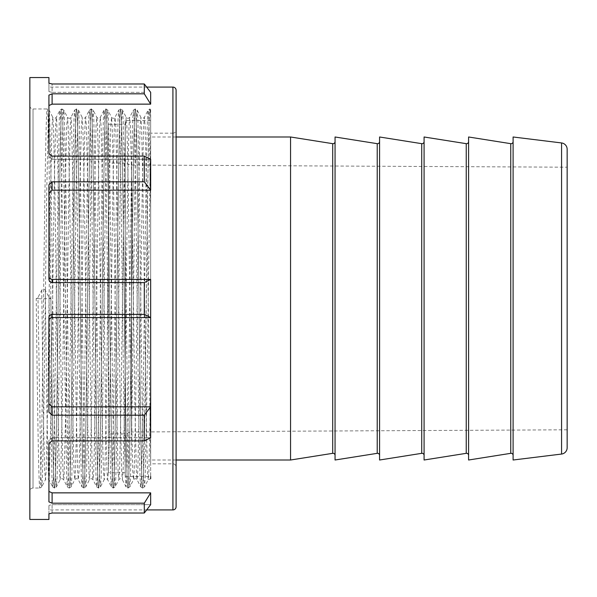 <?xml version="1.0" encoding="UTF-8"?>
<svg xmlns="http://www.w3.org/2000/svg" width="597" height="597" viewBox="0 0 597 597"><rect width="100%" height="100%" fill="white"/><g stroke="black" fill="none" stroke-linecap="round" stroke-linejoin="round"><path stroke-width="0.45" stroke-dasharray="2.98 2.24" d="M125.228 124.273L125.228 472.727L125.228 124.273L108.378 124.273L108.378 472.727L108.378 124.273M125.228 472.727L108.378 472.727M125.228 433.937L125.228 163.063L125.228 433.937L108.378 433.937L108.378 163.063L108.378 433.937M125.228 163.063L108.378 163.063M37.999 297.41L37.999 298.5L36.208 298.5L41.73 298.881L50.827 298.5L49.036 297.41L45.312 290.187C44.118 288.754 42.924 288.754 41.73 290.187L37.999 297.41L36.208 298.5C37.432 399.744 38.656 490.674 39.88 488.033C41.103 490.674 42.327 399.744 43.551 298.5C44.775 197.256 45.999 106.326 47.223 108.967C48.447 106.326 49.67 197.256 50.894 298.5C52.111 399.744 53.334 490.674 54.558 488.033C55.782 490.674 57.006 399.744 58.23 298.5C59.454 197.256 60.678 106.326 61.901 108.967C63.125 106.326 64.349 197.256 65.573 298.5C66.797 399.744 68.021 490.674 69.245 488.033C70.468 490.674 71.692 399.744 72.916 298.5C74.14 197.256 75.364 106.326 76.588 108.967C77.804 106.326 79.028 197.256 80.252 298.5C81.476 399.744 82.699 490.674 83.923 488.033C85.147 490.674 86.371 399.744 87.595 298.5C88.819 197.256 90.043 106.326 91.266 108.967C92.49 106.326 93.714 197.256 94.938 298.5C96.162 399.744 97.386 490.674 98.609 488.033C99.833 490.674 101.057 399.744 102.281 298.5C103.497 197.256 104.721 106.326 105.945 108.967C107.169 106.326 108.393 197.256 109.617 298.5C110.841 399.744 112.064 490.674 113.288 488.033C114.512 490.674 115.736 399.744 116.96 298.5C118.184 197.256 119.407 106.326 120.631 108.967C121.855 106.326 123.079 197.256 124.303 298.5C125.527 399.744 126.751 490.674 127.974 488.033C129.191 490.674 130.415 399.744 131.638 298.5C132.862 197.256 134.086 106.326 135.31 108.967C136.534 106.326 137.758 197.256 138.982 298.5C140.205 399.744 141.429 490.674 142.653 488.033C143.877 490.674 145.101 399.744 146.325 298.5C147.549 197.256 148.772 106.326 149.996 108.967L150.66 116.646L150.66 317.589L52.103 317.574L52.103 314.395C50.118 314.656 49.058 315.798 48.924 317.828L48.924 321.029C49.051 318.999 50.111 317.85 52.103 317.574M176.1 467.003L176.1 129.997A3.179 3.179 0 0 1 172.921 133.176L172.921 463.824L172.921 133.176L150.66 133.176L150.66 463.824L172.921 463.824A3.179 3.179 0 0 1 176.1 467.003L176.1 129.997M29.85 491.212L29.85 105.788L29.85 491.212A3.179 3.179 0 0 1 33.029 488.033L39.88 488.033L41.73 486.883L42.402 477.719L43.872 409.258L46.812 187.742L48.275 119.281L49.066 110.117L49.745 119.281L51.215 187.742L54.148 409.258L55.618 477.719L56.409 486.883L57.088 477.719L58.551 409.258L61.491 187.742L62.961 119.281L63.752 110.117L64.424 119.281L65.894 187.742L68.834 409.258L70.297 477.719L71.095 486.883L71.767 477.719L73.237 409.258L76.17 187.742L78.028 112.064L78.431 110.117L79.11 119.281L80.58 187.742L83.513 409.258L84.983 477.719L85.774 486.883L86.453 477.719L87.916 409.258L90.856 187.742L92.326 119.281L93.117 110.117L93.789 119.281L95.259 187.742L98.199 409.258L99.662 477.719L100.453 486.883L101.132 477.719L102.602 409.258L105.535 187.742L107.005 119.281L107.796 110.117L108.475 119.281L109.945 187.742L112.878 409.258L114.348 477.719L115.139 486.883L115.811 477.719L117.281 409.258L120.221 187.742L121.684 119.281L122.482 110.117L123.154 119.281L124.624 187.742L127.557 409.258L129.027 477.719L129.818 486.883L130.497 477.719L131.967 409.258L134.9 187.742L136.37 119.281L137.161 110.117L137.84 119.281L139.302 187.742L142.243 409.258L143.713 477.719L144.504 486.883L145.175 477.719L146.646 409.258L150.66 131.534L150.66 109.079L149.929 108.967L150.66 118.176M29.85 105.788A3.179 3.179 0 0 0 33.029 108.967L47.223 108.967L49.066 110.117L52.797 117.34L53.476 126.154L54.939 191.98L57.879 405.02L59.349 470.846L60.14 479.66L60.812 470.846L62.282 405.02L65.215 191.98L66.685 126.154L67.483 117.34L68.155 126.154L69.625 191.98L72.558 405.02L74.028 470.846L74.819 479.66L75.498 470.846L76.961 405.02L79.901 191.98L81.371 126.154L82.162 117.34L82.834 126.154L84.304 191.98L87.244 405.02L89.102 477.801L89.505 479.66L90.177 470.846L91.647 405.02L94.58 191.98L96.05 126.154L96.848 117.34L97.52 126.154L98.99 191.98L101.923 405.02L103.393 470.846L104.184 479.66L104.863 470.846L106.326 405.02L109.266 191.98L110.736 126.154L111.527 117.34L112.199 126.154L113.669 191.98L116.602 405.02L118.072 470.846L118.87 479.66L119.542 470.846L121.012 405.02L123.945 191.98L125.415 126.154L126.206 117.34L126.885 126.154L128.348 191.98L131.288 405.02L132.758 470.846L133.549 479.66L134.221 470.846L135.691 405.02L138.631 191.98L140.094 126.154L140.892 117.34L141.564 126.154L143.034 191.98L145.966 405.02L147.437 470.846L148.235 479.66L148.907 470.846L150.66 385.781L150.66 131.534M150.66 463.824L150.66 133.176M48.924 509.92L48.924 505.39L48.924 509.92L146.661 509.92L150.66 504.652L52.103 504.652L48.924 505.39L52.103 504.652L52.103 513.017L48.924 513.816L48.924 505.39L48.924 519.457M48.924 87.08L48.924 91.61L48.924 87.08L146.661 87.08L150.66 92.348L150.66 104.139L52.103 104.139L52.103 93.811L48.924 95.132L48.924 156.713L52.103 159.302L48.924 156.713L48.924 105.535L52.103 104.139M52.103 93.811L144.302 93.811L144.302 83.983L52.103 83.983L48.924 83.184L48.924 91.61L52.103 92.348L48.924 91.61L48.924 77.543M144.302 92.348L52.103 92.348L52.103 83.983L52.103 92.348L144.302 92.348M150.66 159.302L144.302 156.101L144.302 181.816L150.66 190.167L150.66 159.302L144.302 159.302L150.66 159.295L52.103 159.302L52.103 156.101L52.103 159.302L150.645 159.295M48.924 193.159L48.924 275.971L48.924 193.159L52.103 190.167L52.103 181.816L48.924 184.757L48.924 279.172C49.058 281.194 50.118 282.336 52.103 282.605L52.103 279.426C50.111 279.157 49.051 278.001 48.924 275.971M45.312 290.187L46.775 405.02L48.245 470.846L48.917 479.66L49.327 477.801L51.185 405.02L54.118 191.98L55.588 126.154L56.26 117.34L56.663 119.199L58.521 191.98L61.461 405.02L62.931 470.846L63.603 479.66L64.006 477.801L65.864 405.02L68.804 191.98L70.267 126.154L70.946 117.34L71.349 119.199L73.207 191.98L76.14 405.02L77.61 470.846L78.282 479.66L79.08 470.846L80.543 405.02L83.483 191.98L84.953 126.154L85.625 117.34L86.416 126.154L87.886 191.98L90.826 405.02L92.289 470.846L92.968 479.66L93.759 470.846L95.229 405.02L98.162 191.98L99.632 126.154L100.303 117.34L101.102 126.154L102.572 191.98L105.505 405.02L106.975 470.846L107.647 479.66L108.445 470.846L109.908 405.02L112.848 191.98L114.318 126.154L114.99 117.34L115.781 126.154L117.251 191.98L120.191 405.02L121.654 470.846L122.333 479.66L123.124 470.846L124.594 405.02L127.527 191.98L128.997 126.154L129.668 117.34L130.467 126.154L131.93 191.98L134.87 405.02L136.34 470.846L137.011 479.66L137.803 470.846L139.273 405.02L142.213 191.98L143.676 126.154L144.355 117.34L145.146 126.154L146.616 191.98L150.66 460.168L150.66 406.818L144.302 406.833L150.66 406.818L150.66 437.698L52.103 437.698L48.924 440.287L48.924 501.868L48.924 440.287L52.103 437.698L52.103 440.899L48.924 443.519L48.924 440.287L48.924 443.519M50.827 298.5C52.051 399.744 53.275 490.674 54.499 488.033C55.722 490.674 56.946 399.744 58.17 298.5C59.394 197.256 60.618 106.326 61.842 108.967L63.752 110.117L67.483 117.34C68.633 118.609 69.789 118.609 70.946 117.34L74.67 110.117L75.468 119.281L76.931 187.742L79.871 409.258L81.334 477.719L82.013 486.883L82.804 477.719L84.274 409.258L87.207 187.742L88.677 119.281L89.356 110.117L90.147 119.281L91.617 187.742L94.55 409.258L96.02 477.719L96.699 486.883L97.49 477.719L98.953 409.258L101.893 187.742L103.363 119.281L104.035 110.117L104.826 119.281L106.296 187.742L109.236 409.258L110.699 477.719L111.378 486.883L112.169 477.719L113.639 409.258L116.572 187.742L118.042 119.281L118.721 110.117L119.512 119.281L120.982 187.742L123.915 409.258L125.385 477.719L126.057 486.883L126.855 477.719L128.318 409.258L131.258 187.742L132.728 119.281L133.4 110.117L134.191 119.281L135.661 187.742L138.594 409.258L140.064 477.719L140.743 486.883L141.534 477.719L143.004 409.258L145.937 187.742L147.407 119.281L148.086 110.117L148.877 119.281L150.66 209.943M49.036 297.41L51.976 477.719L52.648 486.883L54.499 488.033L56.409 486.883L60.14 479.66C61.297 478.391 62.446 478.391 63.603 479.66L67.334 486.883L68.125 477.719L73.998 119.281L74.67 110.117L76.52 108.967L78.431 110.117L82.162 117.34C83.319 118.609 84.468 118.609 85.625 117.34L89.356 110.117L91.207 108.967L93.117 110.117L96.848 117.34C97.998 118.609 99.154 118.609 100.303 117.34L104.035 110.117L105.885 108.967L107.796 110.117L111.527 117.34C112.684 118.609 113.833 118.609 114.99 117.34L118.721 110.117L120.564 108.967L122.482 110.117L126.206 117.34C127.362 118.609 128.519 118.609 129.668 117.34L133.4 110.117L135.25 108.967L137.161 110.117L140.892 117.34C142.041 118.609 143.198 118.609 144.355 117.34L148.086 110.117L149.929 108.967C148.705 106.326 147.481 197.256 146.258 298.5C145.041 399.744 143.817 490.674 142.593 488.033L144.504 486.883L148.235 479.66L150.66 478.757L150.66 460.168M69.177 488.033L71.095 486.883L74.819 479.66C75.976 478.391 77.132 478.391 78.282 479.66L82.013 486.883L83.864 488.033L85.774 486.883L89.505 479.66C90.654 478.391 91.811 478.391 92.968 479.66L96.699 486.883L98.542 488.033L100.453 486.883L104.184 479.66C105.341 478.391 106.497 478.391 107.647 479.66L111.378 486.883L113.229 488.033L115.139 486.883L118.87 479.66C120.019 478.391 121.176 478.391 122.333 479.66L126.057 486.883L127.907 488.033L129.818 486.883L133.549 479.66C134.706 478.391 135.855 478.391 137.011 479.66L140.743 486.883L142.593 488.033C141.37 490.674 140.146 399.744 138.922 298.5C137.698 197.256 136.474 106.326 135.25 108.967C134.026 106.326 132.803 197.256 131.579 298.5C130.355 399.744 129.131 490.674 127.907 488.033C126.683 490.674 125.46 399.744 124.236 298.5C123.012 197.256 121.788 106.326 120.564 108.967C119.348 106.326 118.124 197.256 116.9 298.5C115.676 399.744 114.452 490.674 113.229 488.033C112.005 490.674 110.781 399.744 109.557 298.5C108.333 197.256 107.109 106.326 105.885 108.967C104.662 106.326 103.438 197.256 102.214 298.5C100.99 399.744 99.766 490.674 98.542 488.033C97.318 490.674 96.095 399.744 94.871 298.5C93.654 197.256 92.431 106.326 91.207 108.967C89.983 106.326 88.759 197.256 87.535 298.5C86.311 399.744 85.087 490.674 83.864 488.033C82.64 490.674 81.416 399.744 80.192 298.5C78.968 197.256 77.744 106.326 76.52 108.967C75.297 106.326 74.073 197.256 72.849 298.5C71.625 399.744 70.401 490.674 69.177 488.033L67.334 486.883L66.655 477.719L60.782 119.281L59.991 110.117L56.26 117.34C55.111 118.609 53.954 118.609 52.797 117.34L52.006 126.154L50.536 191.98L47.603 405.02L46.133 470.846L45.462 479.66C46.611 478.391 47.767 478.391 48.917 479.66L52.648 486.883L53.439 477.719L59.312 119.281L59.991 110.117L61.842 108.967C63.066 106.326 64.289 197.256 65.513 298.5C66.737 399.744 67.954 490.674 69.177 488.033M150.66 120.46L125.228 120.46L125.228 476.54L150.66 476.54L150.66 120.46L150.66 385.781M41.73 290.187L43.193 405.02L44.663 470.846L45.462 479.66L41.73 486.883L40.939 477.719L37.999 298.5M144.302 503.189L150.66 492.861L144.302 492.861L150.66 492.853L150.66 504.652L52.103 504.652L52.103 513.017L144.302 513.017L144.302 503.189L52.103 503.189L52.103 492.861L48.924 491.465L48.924 501.868L52.103 503.189M144.302 492.861L52.103 492.861M144.302 440.899L150.66 437.698L52.103 437.698L52.103 440.899L144.302 440.899L144.302 415.184L52.103 415.184L52.103 406.833L48.924 403.841L48.924 412.243L48.924 321.029M144.302 406.833L52.103 406.833M52.103 314.395L144.302 314.395L144.302 282.605L150.66 279.426L144.302 279.411L150.66 279.411L150.66 317.574L144.302 317.582M144.302 279.426L52.103 279.426M144.302 190.182L52.103 190.167M144.302 156.101L52.103 156.101L48.924 153.481L48.924 156.713L48.924 105.535M52.103 415.184L48.924 412.243L48.924 403.841M29.85 519.457L29.85 77.543M144.302 181.816L52.103 181.816M144.302 282.605L52.103 282.605M176.1 506.741L176.1 90.259M150.66 406.833L144.302 415.184M144.302 314.395L150.66 317.589M144.302 93.811L150.66 104.139L144.302 104.139M176.1 136.989L150.66 136.989L150.66 460.011L150.66 136.989M176.1 460.011L150.66 460.011M335.059 141.661L335.059 455.339L335.059 141.661M379.573 141.661L379.573 455.339L379.573 141.661M424.079 141.661L424.079 455.339L424.079 141.661M468.593 141.661L468.593 455.339L468.593 141.661M513.099 141.661L513.099 455.339L513.099 141.661M567.15 429.803L131.556 431.997L131.556 165.003L131.556 431.997A6.358 6.358 0 0 0 125.228 438.355L125.228 158.645A6.358 6.358 0 0 0 131.556 165.003L567.15 167.197L567.15 429.803L567.15 167.197M125.228 476.54L125.228 120.46M125.228 158.645L125.228 438.355M567.15 149.257L567.15 447.743M513.099 136.989L513.099 460.011M468.593 136.989L468.593 460.011M424.079 136.989L424.079 460.011M379.573 136.989L379.573 460.011M335.059 136.989L335.059 460.011M290.552 136.989L290.552 460.011M33.029 488.033L33.029 108.967L33.029 488.033M150.66 437.698L144.302 437.698L150.645 437.705M144.302 504.652L150.66 504.652L144.302 504.652M172.921 87.08L172.921 509.92M510.748 143.668L510.748 453.332M466.242 143.668L466.242 453.332M421.728 143.668L421.728 453.332M377.222 143.668L377.222 453.332M332.708 143.668L332.708 453.332M561.568 142.944L561.568 454.056"/><path stroke-width="0.9" d="M52.103 503.189L48.924 501.868L48.924 443.519L48.924 491.465L52.103 492.861L52.103 503.189L144.302 503.189L144.302 513.017L146.661 509.92L172.921 509.92A3.179 3.179 0 0 0 176.1 506.741L176.1 90.259A3.179 3.179 0 0 0 172.921 87.08L146.661 87.08L144.302 83.983L144.302 93.811L52.103 93.811L52.103 104.139L48.924 105.535M144.302 93.811L150.66 104.139L144.302 104.139L150.66 104.147L150.66 92.348L144.302 83.983L52.103 83.983L48.924 83.184L48.924 77.543L29.85 77.543L29.85 519.457L48.924 519.457L48.924 513.816L52.103 513.017L144.302 513.017L150.66 504.652L150.66 492.861L52.103 492.861M48.924 443.519L52.103 440.899L144.302 440.899L144.302 415.184L52.103 415.184L48.924 412.243L48.924 317.828C49.058 315.806 50.118 314.664 52.103 314.395L52.103 317.574C50.111 317.843 49.051 318.999 48.924 321.029M48.924 275.971C49.051 278.001 50.111 279.15 52.103 279.426L52.103 282.605L144.302 282.605L144.302 314.395L52.103 314.395M52.103 282.605C50.118 282.344 49.058 281.202 48.924 279.172L48.924 184.757L52.103 181.816L52.103 190.167L48.924 193.159M52.103 93.811L48.924 95.132L48.924 153.481L52.103 156.101L144.302 156.101L144.302 181.816L52.103 181.816M144.302 104.139L52.103 104.139M144.302 181.816L150.66 190.167L144.302 190.167L150.66 190.182L150.66 159.295L144.302 156.101M144.302 190.167L52.103 190.167M144.302 314.395L150.66 317.574L144.302 317.589L150.66 317.589L150.66 279.426L52.103 279.426M144.302 317.574L52.103 317.574M48.924 403.841L52.103 406.833L52.103 415.184M150.645 437.705L150.66 406.833L52.103 406.833M150.66 478.757L150.66 476.54M150.66 317.589L150.66 406.818L144.302 415.184M144.302 282.605L150.66 279.426L144.302 279.418M150.66 437.698L144.302 440.899M144.302 503.189L150.66 492.861L144.302 492.861M335.059 455.339A2.037 2.037 0 0 0 332.708 453.332L332.708 143.668A2.037 2.037 0 0 0 335.059 141.661M379.573 455.339A2.037 2.037 0 0 0 377.222 453.332L377.222 143.668A2.037 2.037 0 0 0 379.573 141.661M424.079 455.339A2.037 2.037 0 0 0 421.728 453.332L421.728 143.668A2.037 2.037 0 0 0 424.079 141.661M468.593 455.339A2.037 2.037 0 0 0 466.242 453.332L466.242 143.668A2.037 2.037 0 0 0 468.593 141.661M513.099 455.339A2.037 2.037 0 0 0 510.748 453.332L510.748 143.668A2.037 2.037 0 0 0 513.099 141.661M332.708 453.332L290.552 460.011L290.552 136.989L176.1 136.989M290.552 460.011L176.1 460.011M332.708 143.668L290.552 136.989M377.222 143.668L335.059 136.989L335.059 460.011L377.222 453.332M421.728 143.668L379.573 136.989L379.573 460.011L421.728 453.332M466.242 143.668L424.079 136.989L424.079 460.011L466.242 453.332M510.748 143.668L468.593 136.989L468.593 460.011L510.748 453.332M561.568 142.944L513.099 136.989L513.099 460.011L561.568 454.056L561.568 142.944A6.358 6.358 0 0 1 567.15 149.257L567.15 447.743A6.358 6.358 0 0 1 561.568 454.056M172.921 509.92L172.921 87.08M144.302 406.833L150.66 406.818"/></g></svg>
